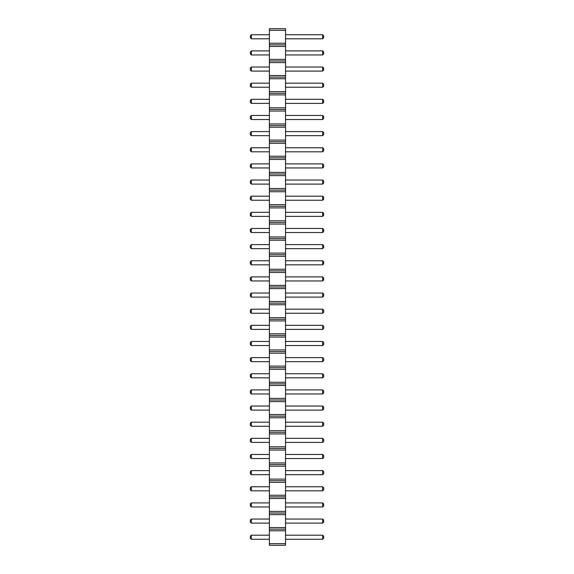 <?xml version="1.0" encoding="UTF-8"?>
<svg xmlns="http://www.w3.org/2000/svg" width="574" height="574" viewBox="0 0 574 574"><rect width="100%" height="100%" fill="white"/><g stroke="black" fill="none" stroke-linecap="round" stroke-linejoin="round"><path stroke-width="0.86" d="M269.393 545.3L285.536 545.3L285.536 28.7L269.393 28.7L269.393 545.3M269.393 543.686L285.536 543.686M269.393 530.771L285.536 530.771M269.393 529.156L285.536 529.156M269.393 527.542L285.536 527.542M269.393 514.627L285.536 514.627M269.393 513.013L285.536 513.013M269.393 511.398L285.536 511.398M269.393 498.483L285.536 498.483M269.393 496.869L285.536 496.869M269.393 495.254L285.536 495.254M269.393 482.339L285.536 482.339M269.393 480.725L285.536 480.725M269.393 479.111L285.536 479.111M269.393 466.196L285.536 466.196M269.393 464.581L285.536 464.581M269.393 462.967L285.536 462.967M269.393 450.052L285.536 450.052M269.393 448.438L285.536 448.438M269.393 446.823L285.536 446.823M269.393 433.908L285.536 433.908M269.393 432.294L285.536 432.294M269.393 430.679L285.536 430.679M269.393 417.764L285.536 417.764M269.393 416.15L285.536 416.15M269.393 414.536L285.536 414.536M269.393 401.621L285.536 401.621M269.393 400.006L285.536 400.006M269.393 398.392L285.536 398.392M269.393 385.477L285.536 385.477M269.393 383.863L285.536 383.863M269.393 382.248L285.536 382.248M269.393 369.333L285.536 369.333M269.393 367.719L285.536 367.719M269.393 366.104L285.536 366.104M269.393 353.189L285.536 353.189M269.393 351.575L285.536 351.575M269.393 349.961L285.536 349.961M269.393 337.046L285.536 337.046M269.393 335.431L285.536 335.431M269.393 333.817L285.536 333.817M269.393 320.902L285.536 320.902M269.393 319.288L285.536 319.288M269.393 317.673L285.536 317.673M269.393 304.758L285.536 304.758M269.393 303.144L285.536 303.144M269.393 301.529L285.536 301.529M269.393 288.614L285.536 288.614M269.393 287L285.536 287M269.393 285.386L285.536 285.386M269.393 272.471L285.536 272.471M269.393 270.856L285.536 270.856M269.393 269.242L285.536 269.242M269.393 256.327L285.536 256.327M269.393 254.713L285.536 254.713M269.393 253.098L285.536 253.098M269.393 240.183L285.536 240.183M269.393 238.569L285.536 238.569M269.393 236.954L285.536 236.954M269.393 224.039L285.536 224.039M269.393 222.425L285.536 222.425M269.393 220.811L285.536 220.811M269.393 207.896L285.536 207.896M269.393 206.281L285.536 206.281M269.393 204.667L285.536 204.667M269.393 191.752L285.536 191.752M269.393 190.138L285.536 190.138M269.393 188.523L285.536 188.523M269.393 175.608L285.536 175.608M269.393 173.994L285.536 173.994M269.393 172.379L285.536 172.379M269.393 159.464L285.536 159.464M269.393 157.85L285.536 157.85M269.393 156.236L285.536 156.236M269.393 143.321L285.536 143.321M269.393 141.706L285.536 141.706M269.393 140.092L285.536 140.092M269.393 127.177L285.536 127.177M269.393 125.562L285.536 125.562M269.393 123.948L285.536 123.948M269.393 111.033L285.536 111.033M269.393 109.419L285.536 109.419M269.393 107.804L285.536 107.804M269.393 94.889L285.536 94.889M269.393 93.275L285.536 93.275M269.393 91.661L285.536 91.661M269.393 78.746L285.536 78.746M269.393 77.131L285.536 77.131M269.393 75.517L285.536 75.517M269.393 62.602L285.536 62.602M269.393 60.988L285.536 60.988M269.393 59.373L285.536 59.373M269.393 46.458L285.536 46.458M269.393 44.844L285.536 44.844M269.393 43.229L285.536 43.229M269.393 30.314L285.536 30.314M269.393 103.377L251.347 103.377L251.347 99.316L269.393 99.316M269.393 119.521L251.347 119.521L251.347 115.46L269.393 115.46M269.393 147.748L251.347 147.748L251.347 151.809L269.393 151.809M269.393 135.665L251.347 135.665L251.347 131.604L269.393 131.604M269.393 167.952L251.347 167.952L251.347 163.891L269.393 163.891M269.393 232.527L251.347 232.527L251.347 228.466L269.393 228.466M269.393 216.384L251.347 216.384L251.347 212.323L269.393 212.323M269.393 200.24L251.347 200.24L251.347 196.179L269.393 196.179M269.393 184.096L251.347 184.096L251.347 180.035L269.393 180.035M269.393 264.815L251.347 264.815L251.347 260.754L269.393 260.754M269.393 248.671L251.347 248.671L251.347 244.61L269.393 244.61M269.393 361.677L251.347 361.677L251.347 357.616L269.393 357.616M269.393 345.534L251.347 345.534L251.347 341.473L269.393 341.473M269.393 293.041L251.347 293.041L251.347 297.102L269.393 297.102M269.393 309.185L251.347 309.185L251.347 313.246L269.393 313.246M269.393 329.39L251.347 329.39L251.347 325.329L269.393 325.329M269.393 276.898L251.347 276.898L251.347 280.959L269.393 280.959M269.393 54.946L251.347 54.946L251.347 50.885L269.393 50.885M269.393 71.09L251.347 71.09L251.347 67.029L269.393 67.029M269.393 83.173L251.347 83.173L251.347 87.234L269.393 87.234M269.393 377.821L251.347 377.821L251.347 373.76L269.393 373.76M269.393 422.191L251.347 422.191L251.347 426.252L269.393 426.252M269.393 410.109L251.347 410.109L251.347 406.048L269.393 406.048M269.393 393.965L251.347 393.965L251.347 389.904L269.393 389.904M269.393 539.259L251.347 539.259L251.347 535.198L269.393 535.198M269.393 519.054L251.347 519.054L251.347 523.115L269.393 523.115M269.393 490.827L251.347 490.827L251.347 486.766L269.393 486.766M269.393 506.971L251.347 506.971L251.347 502.91L269.393 502.91M269.393 442.396L251.347 442.396L251.347 438.335L269.393 438.335M269.393 458.54L251.347 458.54L251.347 454.479L269.393 454.479M269.393 474.684L251.347 474.684L251.347 470.623L269.393 470.623M269.393 34.741L251.347 34.741L251.347 38.802L269.393 38.802M285.536 99.316L322.653 99.316L322.653 103.377L323.671 102.366L323.671 100.328L322.653 99.316M285.536 103.377L322.653 103.377M285.536 115.46L322.653 115.46L322.653 119.521L323.671 118.509L323.671 116.472L322.653 115.46M285.536 119.521L322.653 119.521M285.536 151.809L322.653 151.809L323.671 150.797L323.671 148.759L322.653 147.748L322.653 151.809M285.536 147.748L322.653 147.748M285.536 131.604L322.653 131.604L322.653 135.665L323.671 134.653L323.671 132.616L322.653 131.604M285.536 135.665L322.653 135.665M285.536 163.891L322.653 163.891L322.653 167.952L323.671 166.941L323.671 164.903L322.653 163.891M285.536 167.952L322.653 167.952M285.536 228.466L322.653 228.466L322.653 232.527L323.671 231.516L323.671 229.478L322.653 228.466M285.536 232.527L322.653 232.527M285.536 212.323L322.653 212.323L322.653 216.384L323.671 215.372L323.671 213.334L322.653 212.323M285.536 216.384L322.653 216.384M285.536 196.179L322.653 196.179L322.653 200.24L323.671 199.228L323.671 197.191L322.653 196.179M285.536 200.24L322.653 200.24M285.536 180.035L322.653 180.035L322.653 184.096L323.671 183.084L323.671 181.047L322.653 180.035M285.536 184.096L322.653 184.096M285.536 260.754L322.653 260.754L322.653 264.815L323.671 263.803L323.671 261.766L322.653 260.754M285.536 264.815L322.653 264.815M285.536 244.61L322.653 244.61L322.653 248.671L323.671 247.659L323.671 245.622L322.653 244.61M285.536 248.671L322.653 248.671M285.536 357.616L322.653 357.616L322.653 361.677L323.671 360.666L323.671 358.628L322.653 357.616M285.536 361.677L322.653 361.677M285.536 341.473L322.653 341.473L322.653 345.534L323.671 344.522L323.671 342.484L322.653 341.473M285.536 345.534L322.653 345.534M285.536 297.102L322.653 297.102L323.671 296.091L323.671 294.053L322.653 293.041L322.653 297.102M285.536 293.041L322.653 293.041M285.536 313.246L322.653 313.246L323.671 312.234L323.671 310.197L322.653 309.185L322.653 313.246M285.536 309.185L322.653 309.185M285.536 325.329L322.653 325.329L322.653 329.39L323.671 328.378L323.671 326.341L322.653 325.329M285.536 329.39L322.653 329.39M285.536 280.959L322.653 280.959L323.671 279.947L323.671 277.909L322.653 276.898L322.653 280.959M285.536 276.898L322.653 276.898M285.536 50.885L322.653 50.885L322.653 54.946L323.671 53.934L323.671 51.897L322.653 50.885M285.536 54.946L322.653 54.946M285.536 67.029L322.653 67.029L322.653 71.09L323.671 70.078L323.671 68.041L322.653 67.029M285.536 71.09L322.653 71.09M285.536 87.234L322.653 87.234L323.671 86.222L323.671 84.184L322.653 83.173L322.653 87.234M285.536 83.173L322.653 83.173M285.536 373.76L322.653 373.76L322.653 377.821L323.671 376.809L323.671 374.772L322.653 373.76M285.536 377.821L322.653 377.821M285.536 426.252L322.653 426.252L323.671 425.241L323.671 423.203L322.653 422.191L322.653 426.252M285.536 422.191L322.653 422.191M285.536 406.048L322.653 406.048L322.653 410.109L323.671 409.097L323.671 407.059L322.653 406.048M285.536 410.109L322.653 410.109M285.536 389.904L322.653 389.904L322.653 393.965L323.671 392.953L323.671 390.916L322.653 389.904M285.536 393.965L322.653 393.965M285.536 535.198L322.653 535.198L322.653 539.259L323.671 538.247L323.671 536.209L322.653 535.198M285.536 539.259L322.653 539.259M285.536 523.115L322.653 523.115L323.671 522.103L323.671 520.066L322.653 519.054L322.653 523.115M285.536 519.054L322.653 519.054M285.536 486.766L322.653 486.766L322.653 490.827L323.671 489.816L323.671 487.778L322.653 486.766M285.536 490.827L322.653 490.827M285.536 502.91L322.653 502.91L322.653 506.971L323.671 505.959L323.671 503.922L322.653 502.91M285.536 506.971L322.653 506.971M285.536 438.335L322.653 438.335L322.653 442.396L323.671 441.384L323.671 439.347L322.653 438.335M285.536 442.396L322.653 442.396M285.536 454.479L322.653 454.479L322.653 458.54L323.671 457.528L323.671 455.491L322.653 454.479M285.536 458.54L322.653 458.54M285.536 470.623L322.653 470.623L322.653 474.684L323.671 473.672L323.671 471.634L322.653 470.623M285.536 474.684L322.653 474.684M285.536 38.802L322.653 38.802L323.671 37.791L323.671 35.753L322.653 34.741L322.653 38.802M285.536 34.741L322.653 34.741M251.347 99.316L250.329 100.328L250.329 102.366L251.347 103.377M251.347 115.46L250.329 116.472L250.329 118.509L251.347 119.521M251.347 151.809L250.329 150.797L250.329 148.759L251.347 147.748M251.347 131.604L250.329 132.616L250.329 134.653L251.347 135.665M251.347 163.891L250.329 164.903L250.329 166.941L251.347 167.952M251.347 228.466L250.329 229.478L250.329 231.516L251.347 232.527M251.347 212.323L250.329 213.334L250.329 215.372L251.347 216.384M251.347 196.179L250.329 197.191L250.329 199.228L251.347 200.24M251.347 180.035L250.329 181.047L250.329 183.084L251.347 184.096M251.347 260.754L250.329 261.766L250.329 263.803L251.347 264.815M251.347 244.61L250.329 245.622L250.329 247.659L251.347 248.671M251.347 357.616L250.329 358.628L250.329 360.666L251.347 361.677M251.347 341.473L250.329 342.484L250.329 344.522L251.347 345.534M251.347 297.102L250.329 296.091L250.329 294.053L251.347 293.041M251.347 313.246L250.329 312.234L250.329 310.197L251.347 309.185M251.347 325.329L250.329 326.341L250.329 328.378L251.347 329.39M251.347 280.959L250.329 279.947L250.329 277.909L251.347 276.898M251.347 50.885L250.329 51.897L250.329 53.934L251.347 54.946M251.347 67.029L250.329 68.041L250.329 70.078L251.347 71.09M251.347 87.234L250.329 86.222L250.329 84.184L251.347 83.173M251.347 373.76L250.329 374.772L250.329 376.809L251.347 377.821M251.347 426.252L250.329 425.241L250.329 423.203L251.347 422.191M251.347 406.048L250.329 407.059L250.329 409.097L251.347 410.109M251.347 389.904L250.329 390.916L250.329 392.953L251.347 393.965M251.347 535.198L250.329 536.209L250.329 538.247L251.347 539.259M251.347 523.115L250.329 522.103L250.329 520.066L251.347 519.054M251.347 486.766L250.329 487.778L250.329 489.816L251.347 490.827M251.347 502.91L250.329 503.922L250.329 505.959L251.347 506.971M251.347 438.335L250.329 439.347L250.329 441.384L251.347 442.396M251.347 454.479L250.329 455.491L250.329 457.528L251.347 458.54M251.347 470.623L250.329 471.634L250.329 473.672L251.347 474.684M251.347 38.802L250.329 37.791L250.329 35.753L251.347 34.741"/></g></svg>
